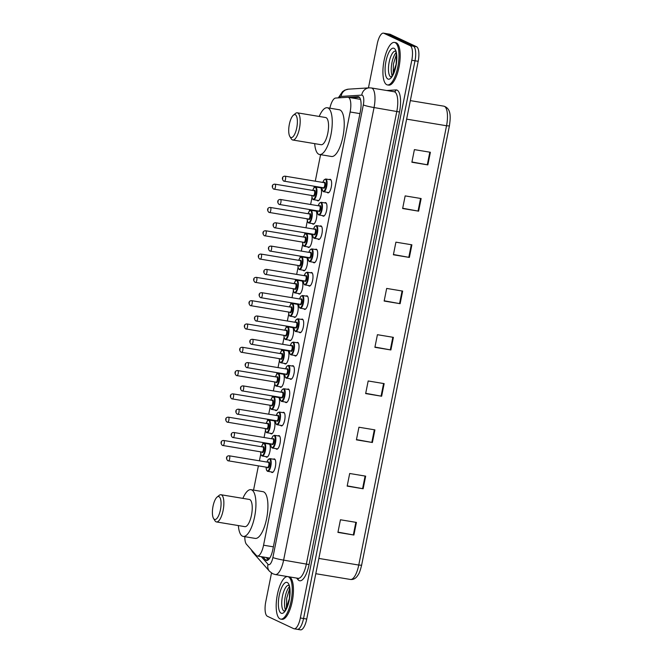 <?xml version="1.0" encoding="UTF-8"?>
<svg xmlns="http://www.w3.org/2000/svg" width="663" height="663" viewBox="0 0 663 663"><rect width="100%" height="100%" fill="white"/><g stroke="black" fill="none" stroke-linecap="round" stroke-linejoin="round"><path stroke-width="0.99" d="M267.968 443.887A6.887 2.345 99.4 0 1 268.846 443.597A6.887 2.345 99.4 0 1 269.062 443.663A6.887 2.345 99.4 0 1 269.974 451.105A6.887 2.345 99.4 0 1 266.592 457.197A6.887 2.345 99.4 0 1 266.377 457.122A6.887 2.345 99.4 0 1 265.855 456.633M272.626 420.582A6.887 2.345 99.4 0 1 273.504 420.292A6.887 2.345 99.4 0 1 273.72 420.367A6.887 2.345 99.4 0 1 274.631 427.801A6.887 2.345 99.4 0 1 271.25 433.892A6.887 2.345 99.4 0 1 271.026 433.826A6.887 2.345 99.4 0 1 270.512 433.337M277.283 397.286A6.887 2.345 99.4 0 1 278.162 396.996A6.887 2.345 99.4 0 1 278.377 397.062A6.887 2.345 99.4 0 1 279.289 404.505A6.887 2.345 99.4 0 1 275.899 410.588A6.887 2.345 99.4 0 1 275.684 410.521A6.887 2.345 99.4 0 1 275.17 410.032M281.941 373.982A6.887 2.345 99.4 0 1 282.819 373.692A6.887 2.345 99.4 0 1 283.035 373.758A6.887 2.345 99.4 0 1 283.946 381.2A6.887 2.345 99.4 0 1 280.557 387.283A6.887 2.345 99.4 0 1 280.341 387.217A6.887 2.345 99.4 0 1 279.827 386.728M286.598 350.677A6.887 2.345 99.4 0 1 287.469 350.387A6.887 2.345 99.4 0 1 287.684 350.454A6.887 2.345 99.4 0 1 288.604 357.896A6.887 2.345 99.4 0 1 285.214 363.987A6.887 2.345 99.4 0 1 284.999 363.912A6.887 2.345 99.4 0 1 284.477 363.423M291.256 327.381A6.887 2.345 99.4 0 1 292.126 327.083A6.887 2.345 99.4 0 1 292.342 327.157A6.887 2.345 99.4 0 1 293.253 334.591A6.887 2.345 99.4 0 1 289.872 340.683A6.887 2.345 99.4 0 1 289.656 340.616A6.887 2.345 99.4 0 1 289.134 340.127M295.905 304.077A6.887 2.345 99.4 0 1 296.784 303.787A6.887 2.345 99.4 0 1 296.999 303.853A6.887 2.345 99.4 0 1 297.911 311.295A6.887 2.345 99.4 0 1 294.529 317.378A6.887 2.345 99.4 0 1 294.314 317.312A6.887 2.345 99.4 0 1 293.792 316.823M300.563 280.772A6.887 2.345 99.4 0 1 301.441 280.482A6.887 2.345 99.4 0 1 301.657 280.548A6.887 2.345 99.4 0 1 302.568 287.991A6.887 2.345 99.4 0 1 299.187 294.074A6.887 2.345 99.4 0 1 298.963 294.007A6.887 2.345 99.4 0 1 298.449 293.518M305.22 257.468A6.887 2.345 99.4 0 1 306.099 257.178A6.887 2.345 99.4 0 1 306.314 257.244A6.887 2.345 99.4 0 1 307.226 264.686A6.887 2.345 99.4 0 1 303.836 270.777A6.887 2.345 99.4 0 1 303.621 270.703A6.887 2.345 99.4 0 1 303.107 270.214M309.878 234.172A6.887 2.345 99.4 0 1 310.756 233.873A6.887 2.345 99.4 0 1 310.972 233.948A6.887 2.345 99.4 0 1 311.883 241.382A6.887 2.345 99.4 0 1 308.494 247.473A6.887 2.345 99.4 0 1 308.278 247.407A6.887 2.345 99.4 0 1 307.765 246.918M314.535 210.867A6.887 2.345 99.4 0 1 315.406 210.577A6.887 2.345 99.4 0 1 315.629 210.643A6.887 2.345 99.4 0 1 316.541 218.086A6.887 2.345 99.4 0 1 313.151 224.169A6.887 2.345 99.4 0 1 312.936 224.102A6.887 2.345 99.4 0 1 312.414 223.613M319.193 187.563A6.887 2.345 99.4 0 1 320.063 187.273A6.887 2.345 99.4 0 1 320.279 187.339A6.887 2.345 99.4 0 1 321.19 194.781A6.887 2.345 99.4 0 1 317.809 200.864A6.887 2.345 99.4 0 1 317.594 200.798A6.887 2.345 99.4 0 1 317.071 200.309M287.402 389.305A6.887 2.345 99.4 0 1 288.281 389.015A6.887 2.345 99.4 0 1 288.496 389.082A6.887 2.345 99.4 0 1 289.408 396.515A6.887 2.345 99.4 0 1 286.026 402.607A6.887 2.345 99.4 0 1 285.803 402.54A6.887 2.345 99.4 0 1 285.289 402.051M292.06 366.001A6.887 2.345 99.4 0 1 292.938 365.711A6.887 2.345 99.4 0 1 293.154 365.777A6.887 2.345 99.4 0 1 294.065 373.219A6.887 2.345 99.4 0 1 290.676 379.302A6.887 2.345 99.4 0 1 290.46 379.236A6.887 2.345 99.4 0 1 289.946 378.747M296.717 342.696A6.887 2.345 99.4 0 1 297.596 342.406A6.887 2.345 99.4 0 1 297.811 342.473A6.887 2.345 99.4 0 1 298.723 349.915A6.887 2.345 99.4 0 1 295.333 356.006A6.887 2.345 99.4 0 1 295.118 355.932A6.887 2.345 99.4 0 1 294.604 355.443M301.375 319.392A6.887 2.345 99.4 0 1 302.245 319.102A6.887 2.345 99.4 0 1 302.469 319.176A6.887 2.345 99.4 0 1 303.381 326.61A6.887 2.345 99.4 0 1 299.991 332.702A6.887 2.345 99.4 0 1 299.775 332.635A6.887 2.345 99.4 0 1 299.253 332.146M282.745 412.601A6.887 2.345 99.4 0 1 283.623 412.311A6.887 2.345 99.4 0 1 283.839 412.386A6.887 2.345 99.4 0 1 284.75 419.82A6.887 2.345 99.4 0 1 281.369 425.911A6.887 2.345 99.4 0 1 281.153 425.845A6.887 2.345 99.4 0 1 280.631 425.348M273.438 459.21A6.887 2.345 99.4 0 1 274.308 458.92A6.887 2.345 99.4 0 1 274.523 458.987A6.887 2.345 99.4 0 1 275.443 466.429A6.887 2.345 99.4 0 1 272.054 472.512A6.887 2.345 99.4 0 1 271.838 472.446A6.887 2.345 99.4 0 1 271.316 471.957M278.095 435.906A6.887 2.345 99.4 0 1 278.966 435.616A6.887 2.345 99.4 0 1 279.181 435.682A6.887 2.345 99.4 0 1 280.093 443.124A6.887 2.345 99.4 0 1 276.711 449.216A6.887 2.345 99.4 0 1 276.496 449.141A6.887 2.345 99.4 0 1 275.974 448.652M306.033 296.096A6.887 2.345 99.4 0 1 306.903 295.806A6.887 2.345 99.4 0 1 307.118 295.872A6.887 2.345 99.4 0 1 308.03 303.314A6.887 2.345 99.4 0 1 304.649 309.397A6.887 2.345 99.4 0 1 304.433 309.331A6.887 2.345 99.4 0 1 303.911 308.842M310.682 272.791A6.887 2.345 99.4 0 1 311.56 272.501A6.887 2.345 99.4 0 1 311.776 272.568A6.887 2.345 99.4 0 1 312.687 280.01A6.887 2.345 99.4 0 1 309.306 286.093A6.887 2.345 99.4 0 1 309.091 286.026A6.887 2.345 99.4 0 1 308.568 285.538M315.339 249.487A6.887 2.345 99.4 0 1 316.218 249.197A6.887 2.345 99.4 0 1 316.433 249.263A6.887 2.345 99.4 0 1 317.345 256.705A6.887 2.345 99.4 0 1 313.964 262.797A6.887 2.345 99.4 0 1 313.748 262.722A6.887 2.345 99.4 0 1 313.226 262.233M319.997 226.191A6.887 2.345 99.4 0 1 320.875 225.892A6.887 2.345 99.4 0 1 321.091 225.967A6.887 2.345 99.4 0 1 322.003 233.401A6.887 2.345 99.4 0 1 318.621 239.492A6.887 2.345 99.4 0 1 318.397 239.426A6.887 2.345 99.4 0 1 317.884 238.937M324.655 202.886A6.887 2.345 99.4 0 1 325.533 202.596A6.887 2.345 99.4 0 1 325.748 202.663A6.887 2.345 99.4 0 1 326.66 210.105A6.887 2.345 99.4 0 1 323.271 216.188A6.887 2.345 99.4 0 1 323.055 216.121A6.887 2.345 99.4 0 1 322.541 215.632M329.312 179.582A6.887 2.345 99.4 0 1 330.182 179.292A6.887 2.345 99.4 0 1 330.406 179.358A6.887 2.345 99.4 0 1 331.318 186.8A6.887 2.345 99.4 0 1 327.928 192.883A6.887 2.345 99.4 0 1 327.713 192.817A6.887 2.345 99.4 0 1 327.199 192.328M244.829 536.682A12.92 4.401 -80.6 0 0 246.454 544.257L256.241 555.362A12.92 4.401 -80.6 0 0 256.921 555.892A12.92 4.401 -80.6 0 0 257.327 556.017A12.92 4.401 -80.6 0 0 263.559 545.21L350.122 111.989A12.92 4.401 -80.6 0 0 348.125 97.304A12.92 4.401 -80.6 0 0 347.777 97.287L335.619 98.049A12.92 4.401 -80.6 0 0 329.876 108.185M320.585 154.67L315.281 181.181M314.27 186.253L313.947 187.886M312.016 197.533L310.624 204.486M309.613 209.558L309.289 211.182M307.359 220.837L305.966 227.79M304.955 232.862L304.632 234.487M302.701 244.141L301.317 251.086M300.298 256.158L299.974 257.791M298.043 267.446L296.659 274.391M295.648 279.463L295.317 281.095M293.394 290.742L292.002 297.695M290.991 302.767L290.659 304.392M288.736 314.047L287.344 321M286.333 326.072L286.01 327.696M284.079 337.351L282.687 344.296M281.676 349.368L281.352 351M279.421 360.655L278.029 367.6M277.018 372.672L276.695 374.305M274.764 383.952L273.38 390.905M272.36 395.977L272.037 397.601M270.106 407.256L268.722 414.209M267.703 419.281L267.38 420.906M265.449 430.56L264.065 437.505M263.054 442.577L262.722 444.21M260.799 453.857L259.407 460.81M258.396 465.882L253.556 490.106M262.979 556.953L265.49 559.804A12.92 4.401 -80.6 0 0 266.161 560.326A12.92 4.401 -80.6 0 0 266.567 560.459A12.92 4.401 -80.6 0 0 272.8 549.652L360.382 111.367A12.92 4.401 -80.6 0 0 358.376 96.682A12.92 4.401 -80.6 0 0 358.028 96.665L348.067 97.295M368.446 87.906L377.222 43.957A12.92 4.401 99.4 0 1 383.454 33.15A12.92 4.401 99.4 0 1 383.86 33.274L410.198 45.681A12.92 4.401 99.4 0 1 411.798 60.242L300.347 617.982A12.92 4.401 99.4 0 1 294.115 628.789A12.92 4.401 99.4 0 1 293.709 628.665L267.371 616.259A12.92 4.401 99.4 0 1 265.772 601.697L271.507 573.031M383.454 33.15L386.653 33.68A12.92 4.401 99.4 0 1 387.059 33.805L413.397 46.211A12.92 4.401 99.4 0 1 414.997 60.772L303.546 618.513A12.92 4.401 99.4 0 1 297.314 629.32A12.92 4.401 99.4 0 1 296.908 629.195M351.266 97.826L359.437 97.312M268.275 559.862L266.178 557.484M297.314 629.32L300.513 629.85A12.92 4.401 99.4 0 0 306.737 619.043L418.187 61.303A12.92 4.401 99.4 0 0 416.596 46.741L390.25 34.335A12.92 4.401 99.4 0 0 389.844 34.211L386.653 33.68A12.92 4.401 99.4 0 1 387.059 33.805L413.397 46.211A12.92 4.401 99.4 0 1 414.997 60.772L303.546 618.513A12.92 4.401 99.4 0 1 297.314 629.32L294.115 628.789M430.386 152.275L414.4 149.623L411.88 162.244L427.859 164.896L430.386 152.275M411.938 161.979L427.859 164.896M421.138 198.544L405.159 195.892L402.64 208.513L418.618 211.166L421.138 198.544M402.69 208.248L418.618 211.166M411.897 244.813L395.91 242.161L393.391 254.774L409.369 257.426L411.897 244.813M393.441 254.517L409.369 257.426M402.648 291.082L386.67 288.43L384.15 301.043L400.129 303.695L402.648 291.082M384.2 300.787L400.129 303.695M356.421 522.419L340.442 519.767L337.923 532.389L353.901 535.041L356.421 522.419M337.973 532.124L353.901 535.041M365.669 476.15L349.691 473.498L347.163 486.12L363.142 488.772L365.669 476.15M347.221 485.855L363.142 488.772M374.91 429.881L358.932 427.229L356.412 439.851L372.391 442.503L374.91 429.881M356.462 439.586L372.391 442.503M384.159 383.62L368.18 380.968L365.653 393.582L381.639 396.234L384.159 383.62M365.711 393.316L381.639 396.234M393.399 337.351L377.421 334.699L374.902 347.313L390.88 349.965L393.399 337.351M374.951 347.047L390.88 349.965M449.373 125.978L361.608 565.249C359.296 574.44 358.376 574.291 357.158 576.321C355.302 578.716 353.064 579.76 350.454 579.462A17.23 5.868 -80.6 0 0 358.758 565.05L361.608 565.249L449.39 125.953L446.539 125.755A17.23 5.868 -80.6 0 0 443.87 106.171C451.296 108.558 450.683 117.152 449.39 125.953L449.39 125.929M288.422 576.835A21.531 7.326 99.4 0 1 291.272 600.081A21.531 7.326 99.4 0 1 280.689 619.109A21.531 7.326 99.4 0 1 280.018 618.894A21.531 7.326 99.4 0 1 277.167 595.647A21.531 7.326 99.4 0 1 287.742 576.619A21.531 7.326 99.4 0 1 288.422 576.835M287.742 576.619L288.944 576.818A21.531 7.326 99.4 0 1 289.615 577.034A21.531 7.326 99.4 0 1 292.466 600.28A21.531 7.326 99.4 0 1 281.891 619.308L280.689 619.109M219.005 496.653A11.627 3.961 99.4 0 1 220.439 509.756A11.627 3.961 99.4 0 1 214.464 519.361A11.627 3.961 99.4 0 1 213.544 518.466A11.627 3.961 99.4 0 1 212.831 507.361A11.627 3.961 99.4 0 1 217.091 497.076A11.627 3.961 99.4 0 1 219.005 496.653M217.091 497.076L219.155 495.385A13.782 4.691 99.4 0 1 220.986 494.739A13.782 4.691 99.4 0 1 221.417 494.88A13.782 4.691 99.4 0 1 223.24 509.756A13.782 4.691 99.4 0 1 216.469 521.938A13.782 4.691 99.4 0 1 216.039 521.798A13.782 4.691 99.4 0 1 214.953 520.737L213.544 518.466M216.469 521.938L244.838 526.646A13.782 4.691 -80.6 0 0 251.609 514.463A13.782 4.691 -80.6 0 0 249.785 499.587A13.782 4.691 -80.6 0 0 249.354 499.446L220.986 494.739M242.882 498.377A23.686 8.064 99.4 0 1 250.97 489.675A23.686 8.064 99.4 0 1 251.716 489.916A23.686 8.064 99.4 0 1 254.857 515.482A23.686 8.064 99.4 0 1 243.213 536.417A23.686 8.064 99.4 0 1 242.476 536.176A23.686 8.064 99.4 0 1 238.365 525.568M250.97 489.675L262.954 491.664A23.686 8.064 99.4 0 1 263.7 491.905A23.686 8.064 99.4 0 1 266.841 517.471A23.686 8.064 99.4 0 1 255.205 538.406L243.213 536.417M295.317 114.732A11.627 3.961 99.4 0 1 296.751 127.826A11.627 3.961 99.4 0 1 290.775 137.44A11.627 3.961 99.4 0 1 289.864 136.545A11.627 3.961 99.4 0 1 289.143 125.44A11.627 3.961 99.4 0 1 293.411 115.155A11.627 3.961 99.4 0 1 295.317 114.732M293.411 115.155L295.474 113.464A13.782 4.691 99.4 0 1 297.306 112.818A13.782 4.691 99.4 0 1 297.737 112.959A13.782 4.691 99.4 0 1 299.56 127.835A13.782 4.691 99.4 0 1 292.789 140.009A13.782 4.691 99.4 0 1 292.358 139.876A13.782 4.691 99.4 0 1 291.264 138.816L289.864 136.545M292.789 140.009L321.157 144.716A13.782 4.691 -80.6 0 0 327.928 132.542A13.782 4.691 -80.6 0 0 326.097 117.666A13.782 4.691 -80.6 0 0 325.666 117.525L297.306 112.818M319.201 116.456A23.686 8.064 99.4 0 1 327.29 107.754A23.686 8.064 99.4 0 1 328.036 107.986A23.686 8.064 99.4 0 1 331.168 133.561A23.686 8.064 99.4 0 1 319.533 154.496A23.686 8.064 99.4 0 1 318.787 154.255A23.686 8.064 99.4 0 1 314.685 143.647M327.29 107.754L339.274 109.743A23.686 8.064 99.4 0 1 340.02 109.975A23.686 8.064 99.4 0 1 343.152 135.55A23.686 8.064 99.4 0 1 331.517 156.485L319.533 154.496M395.165 42.647A21.531 7.326 99.4 0 1 398.015 65.894A21.531 7.326 99.4 0 1 387.432 84.922A21.531 7.326 99.4 0 1 386.753 84.707A21.531 7.326 99.4 0 1 383.902 61.46A21.531 7.326 99.4 0 1 394.485 42.432A21.531 7.326 99.4 0 1 395.165 42.647M394.485 42.432L395.678 42.631A21.531 7.326 99.4 0 1 396.358 42.846A21.531 7.326 99.4 0 1 399.209 66.093A21.531 7.326 99.4 0 1 388.634 85.121L387.432 84.922M273.363 546.834L263.559 545.21M359.934 113.613L350.122 111.989M261.305 556.68L268.009 564.279A8.611 2.934 -80.6 0 0 268.457 564.636A8.611 2.934 -80.6 0 0 272.883 557.508L363.316 104.928A8.611 2.934 -80.6 0 0 362.255 95.223A8.611 2.934 -80.6 0 0 361.749 95.124L341.08 96.425A8.611 2.934 -80.6 0 0 339.315 97.817M361.749 95.124A8.611 8.072 86.4 0 1 369.2 87.856L371.388 87.964A17.23 5.868 99.4 0 1 371.926 88.138A17.23 5.868 99.4 0 1 374.048 107.547L283.615 560.127A17.23 5.868 99.4 0 1 275.311 574.539L298.077 578.318A17.23 5.868 -80.6 0 0 306.389 563.906L396.822 111.326A17.23 5.868 -80.6 0 0 394.7 91.917A17.23 5.868 -80.6 0 0 394.154 91.743A2.155 2.022 -93.6 0 0 395.985 89.928A19.384 6.597 99.4 0 1 399.507 111.981L309.074 564.561L283.615 560.127A8.611 0.779 -168.7 0 1 272.883 557.508M309.074 564.561A19.384 6.597 99.4 0 1 299.112 580.581A19.384 6.597 99.4 0 1 298.101 579.793L296.585 578.07M386.711 90.508L395.985 89.928M300.347 617.982L306.737 619.043M411.798 60.242L418.187 61.303M410.198 45.681L416.596 46.741M383.86 33.274L390.25 34.335M363.316 104.928A8.611 0.779 -168.7 0 0 374.048 107.547L399.507 111.981M297.902 578.293A2.155 1.948 -41.4 0 1 298.101 579.793M369.2 87.856L348.531 89.157A8.611 8.072 86.4 0 0 341.08 96.425M251.468 549.95A8.611 7.807 138.6 0 0 252.893 552.428L269.534 571.299A8.611 7.807 138.6 0 1 268.009 564.279M267.811 560.185L265.49 559.804M358.716 96.781L358.028 96.665M318.853 558.428L358.758 565.05L446.539 125.755L406.634 119.133M392.827 337.252L390.308 349.865M383.587 383.521L381.068 396.134M374.338 429.79L371.819 442.403M365.098 476.059L362.578 488.672M355.849 522.328L353.329 534.942M402.076 290.982L399.557 303.596M411.317 244.713L408.798 257.327M420.566 198.452L418.046 211.066M429.815 152.183L427.295 164.797M284.286 611.17A13.127 4.467 99.4 0 1 284.054 611.079A13.127 4.467 99.4 0 1 282.264 597.172A13.127 4.467 99.4 0 1 288.587 585.296M287.286 582.52A15.713 5.345 99.4 0 1 289.225 600.222A15.713 5.345 99.4 0 1 281.153 613.209A15.713 5.345 99.4 0 1 279.214 595.507A15.713 5.345 99.4 0 1 287.286 582.52M285.48 609.894A13.127 4.467 99.4 0 1 284.999 597.993A13.127 4.467 99.4 0 1 289.292 586.888M391.029 76.983A13.127 4.467 99.4 0 1 390.797 76.9A13.127 4.467 99.4 0 1 389.007 62.985A13.127 4.467 99.4 0 1 395.322 51.109M394.021 48.333A15.713 5.345 99.4 0 1 395.96 66.035A15.713 5.345 99.4 0 1 387.888 79.021A15.713 5.345 99.4 0 1 385.957 61.319A15.713 5.345 99.4 0 1 394.021 48.333M392.214 75.706A13.127 4.467 99.4 0 1 391.742 63.805A13.127 4.467 99.4 0 1 396.035 52.7M266.949 462.061L268.382 459.302L269.849 458.614A6.464 2.196 99.4 0 1 270.048 458.68A6.464 2.196 99.4 0 1 270.902 465.65A6.464 2.196 99.4 0 1 267.728 471.36A6.464 2.196 99.4 0 1 267.529 471.294M266.136 467.166A6.033 2.055 -80.6 0 0 267.214 470.813A6.033 2.055 -80.6 0 0 270.313 465.824A6.033 2.055 -80.6 0 0 269.568 459.036A6.033 2.055 -80.6 0 0 266.982 462.07M268.291 462.285A3.017 1.028 99.4 0 1 268.979 461.978A3.017 1.028 99.4 0 1 269.352 465.376A3.017 1.028 99.4 0 1 267.802 467.863A3.017 1.028 99.4 0 1 267.446 467.382M267.487 467.382A2.586 0.878 -80.6 0 0 267.562 467.407A2.586 0.878 -80.6 0 0 268.838 465.119A2.586 0.878 -80.6 0 0 268.49 462.335A2.586 0.878 -80.6 0 0 268.416 462.302A2.586 0.878 -80.6 0 0 268.324 462.302M229.141 455.812A2.586 0.878 99.4 0 1 229.257 455.804A2.586 0.878 99.4 0 1 229.34 455.837A2.586 0.878 99.4 0 1 229.688 458.622A2.586 0.878 99.4 0 1 228.412 460.909A2.586 0.878 99.4 0 1 228.337 460.884M226.92 457.603L226.754 458.448L226.92 457.603M271.606 438.757L273.032 435.997L274.499 435.309A6.464 2.196 99.4 0 1 274.706 435.376A6.464 2.196 99.4 0 1 275.559 442.354A6.464 2.196 99.4 0 1 272.385 448.055A6.464 2.196 99.4 0 1 272.186 447.997M270.794 443.862A6.033 2.055 -80.6 0 0 271.871 447.508A6.033 2.055 -80.6 0 0 274.963 442.519A6.033 2.055 -80.6 0 0 274.225 435.732A6.033 2.055 -80.6 0 0 271.639 438.765M272.949 438.981A3.017 1.028 99.4 0 1 273.637 438.674A3.017 1.028 99.4 0 1 274.001 442.072A3.017 1.028 99.4 0 1 272.46 444.566A3.017 1.028 99.4 0 1 272.103 444.077M272.145 444.077A2.586 0.878 -80.6 0 0 272.22 444.102A2.586 0.878 -80.6 0 0 273.496 441.815A2.586 0.878 -80.6 0 0 273.148 439.03A2.586 0.878 -80.6 0 0 273.065 439.005A2.586 0.878 -80.6 0 0 272.982 438.997M233.799 432.508A2.586 0.878 99.4 0 1 233.915 432.508A2.586 0.878 99.4 0 1 233.998 432.533A2.586 0.878 99.4 0 1 234.337 435.318A2.586 0.878 99.4 0 1 233.069 437.605A2.586 0.878 99.4 0 1 232.986 437.58M231.578 434.306L231.412 435.143L231.578 434.306M276.264 415.461L277.689 412.693L279.156 412.013A6.464 2.196 99.4 0 1 279.363 412.071A6.464 2.196 99.4 0 1 280.217 419.049A6.464 2.196 99.4 0 1 277.043 424.759A6.464 2.196 99.4 0 1 276.844 424.693M282.239 425.621L276.744 424.66L275.883 423.64L275.418 420.557A6.033 2.055 -80.6 0 0 276.521 424.204A6.033 2.055 -80.6 0 0 279.62 419.223A6.033 2.055 -80.6 0 0 278.874 412.427A6.033 2.055 -80.6 0 0 276.297 415.461M277.606 415.684A3.017 1.028 99.4 0 1 278.286 415.369A3.017 1.028 99.4 0 1 278.659 418.767A3.017 1.028 99.4 0 1 277.109 421.262A3.017 1.028 99.4 0 1 276.753 420.781M276.794 420.773A2.586 0.878 -80.6 0 0 276.877 420.798A2.586 0.878 -80.6 0 0 278.145 418.519A2.586 0.878 -80.6 0 0 277.805 415.726A2.586 0.878 -80.6 0 0 277.722 415.701A2.586 0.878 -80.6 0 0 277.64 415.701M238.456 409.204A2.586 0.878 99.4 0 1 238.572 409.204A2.586 0.878 99.4 0 1 238.655 409.228A2.586 0.878 99.4 0 1 238.995 412.021A2.586 0.878 99.4 0 1 237.727 414.3A2.586 0.878 99.4 0 1 237.644 414.276M236.235 411.002L236.069 411.839L236.235 411.002M280.921 392.156L282.347 389.396L283.814 388.709A6.464 2.196 99.4 0 1 284.021 388.775A6.464 2.196 99.4 0 1 284.875 395.745A6.464 2.196 99.4 0 1 281.7 401.455A6.464 2.196 99.4 0 1 281.493 401.388M280.101 397.261A6.033 2.055 -80.6 0 0 281.178 400.9A6.033 2.055 -80.6 0 0 284.278 395.919A6.033 2.055 -80.6 0 0 283.532 389.123A6.033 2.055 -80.6 0 0 280.955 392.164M282.256 392.38A3.017 1.028 99.4 0 1 282.944 392.073A3.017 1.028 99.4 0 1 283.316 395.463A3.017 1.028 99.4 0 1 281.767 397.957A3.017 1.028 99.4 0 1 281.41 397.477M281.452 397.469A2.586 0.878 -80.6 0 0 281.535 397.493A2.586 0.878 -80.6 0 0 282.803 395.214A2.586 0.878 -80.6 0 0 282.463 392.421A2.586 0.878 -80.6 0 0 282.38 392.397A2.586 0.878 -80.6 0 0 282.297 392.397M243.114 385.907A2.586 0.878 99.4 0 1 243.23 385.899A2.586 0.878 99.4 0 1 243.313 385.924A2.586 0.878 99.4 0 1 243.653 388.717A2.586 0.878 99.4 0 1 242.385 390.996A2.586 0.878 99.4 0 1 242.302 390.971M240.893 387.698L240.727 388.543L240.893 387.698M285.579 368.852L287.004 366.092L288.471 365.404A6.464 2.196 99.4 0 1 288.67 365.47A6.464 2.196 99.4 0 1 289.532 372.44A6.464 2.196 99.4 0 1 286.358 378.15A6.464 2.196 99.4 0 1 286.151 378.084M284.759 373.957A6.033 2.055 -80.6 0 0 285.836 377.603A6.033 2.055 -80.6 0 0 288.935 372.614A6.033 2.055 -80.6 0 0 288.19 365.827A6.033 2.055 -80.6 0 0 285.604 368.86M286.913 369.076A3.017 1.028 99.4 0 1 287.601 368.769A3.017 1.028 99.4 0 1 287.974 372.167A3.017 1.028 99.4 0 1 286.424 374.653A3.017 1.028 99.4 0 1 286.068 374.172M286.109 374.172A2.586 0.878 -80.6 0 0 286.192 374.197A2.586 0.878 -80.6 0 0 287.46 371.91A2.586 0.878 -80.6 0 0 287.12 369.125A2.586 0.878 -80.6 0 0 287.038 369.1A2.586 0.878 -80.6 0 0 286.955 369.092M247.771 362.603A2.586 0.878 99.4 0 1 247.887 362.595A2.586 0.878 99.4 0 1 247.97 362.628A2.586 0.878 99.4 0 1 248.31 365.412A2.586 0.878 99.4 0 1 247.042 367.7A2.586 0.878 99.4 0 1 246.959 367.675M245.55 364.393L245.385 365.238L245.55 364.393M290.237 345.556L291.662 342.788L293.129 342.1A6.464 2.196 99.4 0 1 293.328 342.166A6.464 2.196 99.4 0 1 294.181 349.144A6.464 2.196 99.4 0 1 291.016 354.846A6.464 2.196 99.4 0 1 290.808 354.788M296.212 355.708L290.709 354.755L289.847 353.735L289.383 350.652A6.033 2.055 -80.6 0 0 290.493 354.299A6.033 2.055 -80.6 0 0 293.593 349.318A6.033 2.055 -80.6 0 0 292.847 342.522A6.033 2.055 -80.6 0 0 290.261 345.556M291.571 345.771A3.017 1.028 99.4 0 1 292.259 345.464A3.017 1.028 99.4 0 1 292.632 348.862A3.017 1.028 99.4 0 1 291.082 351.357A3.017 1.028 99.4 0 1 290.726 350.876M290.767 350.868A2.586 0.878 -80.6 0 0 290.85 350.893A2.586 0.878 -80.6 0 0 292.118 348.605A2.586 0.878 -80.6 0 0 291.778 345.821A2.586 0.878 -80.6 0 0 291.695 345.796A2.586 0.878 -80.6 0 0 291.612 345.796M252.421 339.299A2.586 0.878 99.4 0 1 252.545 339.299A2.586 0.878 99.4 0 1 252.62 339.323A2.586 0.878 99.4 0 1 252.968 342.108A2.586 0.878 99.4 0 1 251.7 344.395A2.586 0.878 99.4 0 1 251.617 344.37M250.208 341.097L250.034 341.934L250.208 341.097M294.886 322.251L296.32 319.483L297.786 318.804A6.464 2.196 99.4 0 1 297.985 318.862A6.464 2.196 99.4 0 1 298.839 325.84A6.464 2.196 99.4 0 1 295.665 331.55A6.464 2.196 99.4 0 1 295.466 331.483M294.074 327.356A6.033 2.055 -80.6 0 0 295.151 330.994A6.033 2.055 -80.6 0 0 298.251 326.014A6.033 2.055 -80.6 0 0 297.505 319.218A6.033 2.055 -80.6 0 0 294.919 322.251M296.228 322.475A3.017 1.028 99.4 0 1 296.916 322.16A3.017 1.028 99.4 0 1 297.289 325.558A3.017 1.028 99.4 0 1 295.739 328.052A3.017 1.028 99.4 0 1 295.383 327.572M295.425 327.563A2.586 0.878 -80.6 0 0 295.507 327.588A2.586 0.878 -80.6 0 0 296.775 325.309A2.586 0.878 -80.6 0 0 296.427 322.516A2.586 0.878 -80.6 0 0 296.353 322.491A2.586 0.878 -80.6 0 0 296.262 322.491M257.078 315.994A2.586 0.878 99.4 0 1 257.194 315.994A2.586 0.878 99.4 0 1 257.277 316.019A2.586 0.878 99.4 0 1 257.625 318.812A2.586 0.878 99.4 0 1 256.349 321.091A2.586 0.878 99.4 0 1 256.274 321.066M254.865 317.792L254.691 318.63L254.865 317.792M299.543 298.947L300.969 296.187L302.436 295.499A6.464 2.196 99.4 0 1 302.643 295.565A6.464 2.196 99.4 0 1 303.497 302.535A6.464 2.196 99.4 0 1 300.322 308.245A6.464 2.196 99.4 0 1 300.124 308.179M298.731 304.052A6.033 2.055 -80.6 0 0 299.809 307.69A6.033 2.055 -80.6 0 0 302.9 302.709A6.033 2.055 -80.6 0 0 302.162 295.913A6.033 2.055 -80.6 0 0 299.577 298.955M300.886 299.17A3.017 1.028 99.4 0 1 301.574 298.864A3.017 1.028 99.4 0 1 301.947 302.253A3.017 1.028 99.4 0 1 300.397 304.748A3.017 1.028 99.4 0 1 300.041 304.267M300.082 304.259A2.586 0.878 -80.6 0 0 300.157 304.284A2.586 0.878 -80.6 0 0 301.433 302.005A2.586 0.878 -80.6 0 0 301.085 299.212A2.586 0.878 -80.6 0 0 301.002 299.187A2.586 0.878 -80.6 0 0 300.919 299.187M261.736 292.698A2.586 0.878 99.4 0 1 261.852 292.69A2.586 0.878 99.4 0 1 261.935 292.714A2.586 0.878 99.4 0 1 262.275 295.507A2.586 0.878 99.4 0 1 261.007 297.786A2.586 0.878 99.4 0 1 260.924 297.762M259.515 294.488L259.349 295.333L259.515 294.488M304.201 275.642L305.626 272.883L307.093 272.195A6.464 2.196 99.4 0 1 307.3 272.261A6.464 2.196 99.4 0 1 308.154 279.231A6.464 2.196 99.4 0 1 304.98 284.941A6.464 2.196 99.4 0 1 304.781 284.875M303.389 280.747A6.033 2.055 -80.6 0 0 304.466 284.394A6.033 2.055 -80.6 0 0 307.557 279.405A6.033 2.055 -80.6 0 0 306.812 272.617A6.033 2.055 -80.6 0 0 304.234 275.651M305.544 275.866A3.017 1.028 99.4 0 1 306.223 275.559A3.017 1.028 99.4 0 1 306.596 278.957A3.017 1.028 99.4 0 1 305.046 281.444A3.017 1.028 99.4 0 1 304.698 280.963M304.731 280.963A2.586 0.878 -80.6 0 0 304.814 280.988A2.586 0.878 -80.6 0 0 306.082 278.7A2.586 0.878 -80.6 0 0 305.742 275.916A2.586 0.878 -80.6 0 0 305.66 275.891A2.586 0.878 -80.6 0 0 305.577 275.883M266.393 269.393A2.586 0.878 99.4 0 1 266.509 269.393A2.586 0.878 99.4 0 1 266.592 269.418A2.586 0.878 99.4 0 1 266.932 272.203A2.586 0.878 99.4 0 1 265.664 274.49A2.586 0.878 99.4 0 1 265.581 274.465M264.172 271.184L264.007 272.029L264.172 271.184M308.046 257.443A6.033 2.055 -80.6 0 0 309.115 261.089A6.033 2.055 -80.6 0 0 312.215 256.109A6.033 2.055 -80.6 0 0 311.469 249.313A6.033 2.055 -80.6 0 0 308.892 252.346L310.284 249.578L311.751 248.89A6.464 2.196 99.4 0 1 311.958 248.956A6.464 2.196 99.4 0 1 312.812 255.935A6.464 2.196 99.4 0 1 309.638 261.636A6.464 2.196 99.4 0 1 309.43 261.578M310.193 252.562A3.017 1.028 99.4 0 1 310.881 252.255A3.017 1.028 99.4 0 1 311.254 255.653A3.017 1.028 99.4 0 1 309.704 258.147A3.017 1.028 99.4 0 1 309.348 257.667M309.389 257.658A2.586 0.878 -80.6 0 0 309.472 257.683A2.586 0.878 -80.6 0 0 310.74 255.404A2.586 0.878 -80.6 0 0 310.4 252.611A2.586 0.878 -80.6 0 0 310.317 252.586A2.586 0.878 -80.6 0 0 310.234 252.586M271.051 246.089A2.586 0.878 99.4 0 1 271.167 246.089A2.586 0.878 99.4 0 1 271.25 246.114A2.586 0.878 99.4 0 1 271.59 248.898A2.586 0.878 99.4 0 1 270.322 251.186A2.586 0.878 99.4 0 1 270.239 251.161M268.83 247.887L268.664 248.724L268.83 247.887M313.516 229.042L314.942 226.274L316.408 225.594A6.464 2.196 99.4 0 1 316.607 225.652A6.464 2.196 99.4 0 1 317.469 232.63A6.464 2.196 99.4 0 1 314.295 238.34A6.464 2.196 99.4 0 1 314.088 238.274M312.696 234.147A6.033 2.055 -80.6 0 0 313.773 237.785A6.033 2.055 -80.6 0 0 316.873 232.804A6.033 2.055 -80.6 0 0 316.127 226.008A6.033 2.055 -80.6 0 0 313.541 229.042M314.85 229.265A3.017 1.028 99.4 0 1 315.538 228.95A3.017 1.028 99.4 0 1 315.911 232.348A3.017 1.028 99.4 0 1 314.361 234.843A3.017 1.028 99.4 0 1 314.005 234.362M314.047 234.354A2.586 0.878 -80.6 0 0 314.129 234.379A2.586 0.878 -80.6 0 0 315.397 232.1A2.586 0.878 -80.6 0 0 315.058 229.307A2.586 0.878 -80.6 0 0 314.975 229.282A2.586 0.878 -80.6 0 0 314.892 229.282M275.709 222.785A2.586 0.878 99.4 0 1 275.825 222.785A2.586 0.878 99.4 0 1 275.907 222.809A2.586 0.878 99.4 0 1 276.247 225.602A2.586 0.878 99.4 0 1 274.979 227.881A2.586 0.878 99.4 0 1 274.896 227.857M273.488 224.583L273.322 225.42L273.488 224.583M318.174 205.737L319.599 202.977L321.066 202.29A6.464 2.196 99.4 0 1 321.265 202.356A6.464 2.196 99.4 0 1 322.127 209.326A6.464 2.196 99.4 0 1 318.953 215.036A6.464 2.196 99.4 0 1 318.746 214.969M317.353 210.842A6.033 2.055 -80.6 0 0 318.431 214.481A6.033 2.055 -80.6 0 0 321.53 209.5A6.033 2.055 -80.6 0 0 320.784 202.704A6.033 2.055 -80.6 0 0 318.199 205.745M319.508 205.961A3.017 1.028 99.4 0 1 320.196 205.654A3.017 1.028 99.4 0 1 320.569 209.044A3.017 1.028 99.4 0 1 319.019 211.538A3.017 1.028 99.4 0 1 318.663 211.058M318.704 211.049A2.586 0.878 -80.6 0 0 318.787 211.083A2.586 0.878 -80.6 0 0 320.055 208.795A2.586 0.878 -80.6 0 0 319.715 206.002A2.586 0.878 -80.6 0 0 319.632 205.978A2.586 0.878 -80.6 0 0 319.549 205.978M280.366 199.488A2.586 0.878 99.4 0 1 280.482 199.48A2.586 0.878 99.4 0 1 280.557 199.505A2.586 0.878 99.4 0 1 280.905 202.298A2.586 0.878 99.4 0 1 279.637 204.585A2.586 0.878 99.4 0 1 279.554 204.552M278.145 201.279L277.971 202.124L278.145 201.279M322.011 187.538A6.033 2.055 -80.6 0 0 323.088 191.184A6.033 2.055 -80.6 0 0 326.188 186.195A6.033 2.055 -80.6 0 0 325.442 179.408A6.033 2.055 -80.6 0 0 322.856 182.441L324.257 179.673L325.724 178.985A6.464 2.196 99.4 0 1 325.923 179.051A6.464 2.196 99.4 0 1 326.776 186.021A6.464 2.196 99.4 0 1 323.602 191.731A6.464 2.196 99.4 0 1 323.403 191.665M324.166 182.656A3.017 1.028 99.4 0 1 324.853 182.35A3.017 1.028 99.4 0 1 325.226 185.748A3.017 1.028 99.4 0 1 323.677 188.234A3.017 1.028 99.4 0 1 323.32 187.753M323.362 187.753A2.586 0.878 -80.6 0 0 323.445 187.778A2.586 0.878 -80.6 0 0 324.713 185.491A2.586 0.878 -80.6 0 0 324.364 182.706A2.586 0.878 -80.6 0 0 324.29 182.681A2.586 0.878 -80.6 0 0 324.199 182.673M285.015 176.184A2.586 0.878 99.4 0 1 285.14 176.184A2.586 0.878 99.4 0 1 285.214 176.209A2.586 0.878 99.4 0 1 285.562 178.993A2.586 0.878 99.4 0 1 284.286 181.281A2.586 0.878 99.4 0 1 284.212 181.256M282.803 177.974L282.629 178.819L282.803 177.974M269.584 444.152L264.38 443.29A6.464 2.196 99.4 0 1 264.587 443.356A6.464 2.196 99.4 0 1 265.44 450.334A6.464 2.196 99.4 0 1 262.266 456.036A6.464 2.196 99.4 0 1 262.059 455.978M260.675 451.843A6.033 2.055 -80.6 0 0 261.744 455.489A6.033 2.055 -80.6 0 0 264.844 450.509A6.033 2.055 -80.6 0 0 264.098 443.713A6.033 2.055 -80.6 0 0 261.52 446.746M262.83 446.961A3.017 1.028 99.4 0 1 263.509 446.655A3.017 1.028 99.4 0 1 263.882 450.053A3.017 1.028 99.4 0 1 262.333 452.547A3.017 1.028 99.4 0 1 261.976 452.067M262.018 452.058A2.586 0.878 -80.6 0 0 262.1 452.083A2.586 0.878 -80.6 0 0 263.368 449.796A2.586 0.878 -80.6 0 0 263.029 447.011A2.586 0.878 -80.6 0 0 262.946 446.986A2.586 0.878 -80.6 0 0 262.863 446.986M223.68 440.489A2.586 0.878 99.4 0 1 223.796 440.489A2.586 0.878 99.4 0 1 223.879 440.514A2.586 0.878 99.4 0 1 224.218 443.298A2.586 0.878 99.4 0 1 222.95 445.586A2.586 0.878 99.4 0 1 222.867 445.561M221.293 443.124L221.459 442.287L221.293 443.124M274.233 420.856L269.037 419.994A6.464 2.196 99.4 0 1 269.244 420.052A6.464 2.196 99.4 0 1 270.098 427.03A6.464 2.196 99.4 0 1 266.924 432.74A6.464 2.196 99.4 0 1 266.717 432.674M265.324 428.547A6.033 2.055 -80.6 0 0 266.402 432.185A6.033 2.055 -80.6 0 0 269.501 427.204A6.033 2.055 -80.6 0 0 268.755 420.408A6.033 2.055 -80.6 0 0 266.178 423.442M267.479 423.665A3.017 1.028 99.4 0 1 268.167 423.35A3.017 1.028 99.4 0 1 268.54 426.748A3.017 1.028 99.4 0 1 266.99 429.243A3.017 1.028 99.4 0 1 266.634 428.762M266.675 428.754A2.586 0.878 -80.6 0 0 266.758 428.779A2.586 0.878 -80.6 0 0 268.026 426.5A2.586 0.878 -80.6 0 0 267.686 423.707A2.586 0.878 -80.6 0 0 267.603 423.682A2.586 0.878 -80.6 0 0 267.521 423.682M228.337 417.184A2.586 0.878 99.4 0 1 228.453 417.184A2.586 0.878 99.4 0 1 228.536 417.209A2.586 0.878 99.4 0 1 228.876 420.002A2.586 0.878 99.4 0 1 227.608 422.281A2.586 0.878 99.4 0 1 227.525 422.256M225.95 419.82L226.116 418.983L225.95 419.82M278.891 397.551L273.695 396.689A6.464 2.196 99.4 0 1 273.894 396.756A6.464 2.196 99.4 0 1 274.755 403.726A6.464 2.196 99.4 0 1 271.581 409.436A6.464 2.196 99.4 0 1 271.374 409.369M269.982 405.242A6.033 2.055 -80.6 0 0 271.059 408.88A6.033 2.055 -80.6 0 0 274.159 403.9A6.033 2.055 -80.6 0 0 273.413 397.104A6.033 2.055 -80.6 0 0 270.827 400.145M272.137 400.361A3.017 1.028 99.4 0 1 272.825 400.054A3.017 1.028 99.4 0 1 273.197 403.444A3.017 1.028 99.4 0 1 271.648 405.938A3.017 1.028 99.4 0 1 271.291 405.458M271.333 405.449A2.586 0.878 -80.6 0 0 271.416 405.474A2.586 0.878 -80.6 0 0 272.684 403.195A2.586 0.878 -80.6 0 0 272.344 400.402A2.586 0.878 -80.6 0 0 272.261 400.377A2.586 0.878 -80.6 0 0 272.178 400.377M232.995 393.888A2.586 0.878 99.4 0 1 233.111 393.88A2.586 0.878 99.4 0 1 233.194 393.905A2.586 0.878 99.4 0 1 233.533 396.698A2.586 0.878 99.4 0 1 232.265 398.977A2.586 0.878 99.4 0 1 232.183 398.952M230.608 396.524L230.774 395.678L230.608 396.524M283.549 374.247L278.352 373.385A6.464 2.196 99.4 0 1 278.551 373.451A6.464 2.196 99.4 0 1 279.405 380.421A6.464 2.196 99.4 0 1 276.231 386.131A6.464 2.196 99.4 0 1 276.032 386.065M274.639 381.938A6.033 2.055 -80.6 0 0 275.717 385.584A6.033 2.055 -80.6 0 0 278.816 380.595A6.033 2.055 -80.6 0 0 278.07 373.808A6.033 2.055 -80.6 0 0 275.485 376.841L276.885 374.073L278.352 373.385M276.794 377.056A3.017 1.028 99.4 0 1 277.482 376.75A3.017 1.028 99.4 0 1 277.855 380.148A3.017 1.028 99.4 0 1 276.305 382.634A3.017 1.028 99.4 0 1 275.949 382.153M275.99 382.153A2.586 0.878 -80.6 0 0 276.073 382.178A2.586 0.878 -80.6 0 0 277.341 379.891A2.586 0.878 -80.6 0 0 277.001 377.106A2.586 0.878 -80.6 0 0 276.919 377.081A2.586 0.878 -80.6 0 0 276.827 377.073M237.644 370.584A2.586 0.878 99.4 0 1 237.768 370.584A2.586 0.878 99.4 0 1 237.843 370.609A2.586 0.878 99.4 0 1 238.191 373.393A2.586 0.878 99.4 0 1 236.915 375.681A2.586 0.878 99.4 0 1 236.84 375.656M235.257 373.219L235.431 372.374L235.257 373.219M288.206 350.951L283.01 350.081A6.464 2.196 99.4 0 1 283.209 350.147A6.464 2.196 99.4 0 1 284.062 357.125A6.464 2.196 99.4 0 1 280.888 362.827A6.464 2.196 99.4 0 1 280.689 362.769M279.297 358.633A6.033 2.055 -80.6 0 0 280.374 362.28A6.033 2.055 -80.6 0 0 283.474 357.299A6.033 2.055 -80.6 0 0 282.728 350.503A6.033 2.055 -80.6 0 0 280.142 353.536M281.452 353.752A3.017 1.028 99.4 0 1 282.14 353.445A3.017 1.028 99.4 0 1 282.513 356.843A3.017 1.028 99.4 0 1 280.963 359.338A3.017 1.028 99.4 0 1 280.606 358.857M280.648 358.849A2.586 0.878 -80.6 0 0 280.722 358.874A2.586 0.878 -80.6 0 0 281.999 356.595A2.586 0.878 -80.6 0 0 281.651 353.802A2.586 0.878 -80.6 0 0 281.576 353.777A2.586 0.878 -80.6 0 0 281.485 353.777M242.302 347.279A2.586 0.878 99.4 0 1 242.418 347.279A2.586 0.878 99.4 0 1 242.501 347.304A2.586 0.878 99.4 0 1 242.849 350.089A2.586 0.878 99.4 0 1 241.572 352.376A2.586 0.878 99.4 0 1 241.498 352.351M239.915 349.915L240.081 349.078L239.915 349.915M292.864 327.646L287.659 326.784A6.464 2.196 99.4 0 1 287.866 326.842A6.464 2.196 99.4 0 1 288.72 333.82A6.464 2.196 99.4 0 1 285.546 339.531A6.464 2.196 99.4 0 1 285.347 339.464M283.955 335.337A6.033 2.055 -80.6 0 0 285.032 338.975A6.033 2.055 -80.6 0 0 288.123 333.995A6.033 2.055 -80.6 0 0 287.386 327.199A6.033 2.055 -80.6 0 0 284.8 330.232M285.305 335.544A2.586 0.878 -80.6 0 0 285.38 335.569A2.586 0.878 -80.6 0 0 286.656 333.29A2.586 0.878 -80.6 0 0 286.308 330.497A2.586 0.878 -80.6 0 0 286.225 330.472A2.586 0.878 -80.6 0 0 286.143 330.472A3.017 1.028 99.4 0 1 286.797 330.141A3.017 1.028 99.4 0 1 287.162 333.539A3.017 1.028 99.4 0 1 285.62 336.033A3.017 1.028 99.4 0 1 285.264 335.553M246.959 323.975A2.586 0.878 99.4 0 1 247.075 323.975A2.586 0.878 99.4 0 1 247.158 324A2.586 0.878 99.4 0 1 247.498 326.793A2.586 0.878 99.4 0 1 246.23 329.072A2.586 0.878 99.4 0 1 246.147 329.047M244.572 326.61L244.738 325.773L244.572 326.61M297.521 304.342L292.317 303.48A6.464 2.196 99.4 0 1 292.524 303.546A6.464 2.196 99.4 0 1 293.377 310.516A6.464 2.196 99.4 0 1 290.203 316.226A6.464 2.196 99.4 0 1 290.004 316.16M288.612 312.033A6.033 2.055 -80.6 0 0 289.681 315.671A6.033 2.055 -80.6 0 0 292.781 310.69A6.033 2.055 -80.6 0 0 292.035 303.894A6.033 2.055 -80.6 0 0 289.458 306.936L290.85 304.168L292.317 303.48M290.767 307.151A3.017 1.028 99.4 0 1 291.447 306.845A3.017 1.028 99.4 0 1 291.819 310.234A3.017 1.028 99.4 0 1 290.27 312.729A3.017 1.028 99.4 0 1 289.913 312.248M289.955 312.24A2.586 0.878 -80.6 0 0 290.038 312.273A2.586 0.878 -80.6 0 0 291.306 309.986A2.586 0.878 -80.6 0 0 290.966 307.193A2.586 0.878 -80.6 0 0 290.883 307.168A2.586 0.878 -80.6 0 0 290.8 307.168M251.617 300.679A2.586 0.878 99.4 0 1 251.733 300.671A2.586 0.878 99.4 0 1 251.816 300.695A2.586 0.878 99.4 0 1 252.155 303.488A2.586 0.878 99.4 0 1 250.887 305.776A2.586 0.878 99.4 0 1 250.805 305.742M249.23 303.314L249.396 302.469L249.23 303.314M302.179 281.037L296.974 280.176A6.464 2.196 99.4 0 1 297.181 280.242A6.464 2.196 99.4 0 1 298.035 287.212A6.464 2.196 99.4 0 1 294.861 292.922A6.464 2.196 99.4 0 1 294.654 292.855M300.057 293.784L294.554 292.831L293.701 291.811L293.237 288.728A6.033 2.055 -80.6 0 0 294.339 292.375A6.033 2.055 -80.6 0 0 297.438 287.386A6.033 2.055 -80.6 0 0 296.692 280.598A6.033 2.055 -80.6 0 0 294.115 283.631M295.416 283.847A3.017 1.028 99.4 0 1 296.104 283.54A3.017 1.028 99.4 0 1 296.477 286.938A3.017 1.028 99.4 0 1 294.927 289.424A3.017 1.028 99.4 0 1 294.571 288.944M294.612 288.944A2.586 0.878 -80.6 0 0 294.695 288.969A2.586 0.878 -80.6 0 0 295.963 286.681A2.586 0.878 -80.6 0 0 295.623 283.897A2.586 0.878 -80.6 0 0 295.541 283.872A2.586 0.878 -80.6 0 0 295.458 283.863M256.274 277.374A2.586 0.878 99.4 0 1 256.39 277.374A2.586 0.878 99.4 0 1 256.473 277.399A2.586 0.878 99.4 0 1 256.813 280.184A2.586 0.878 99.4 0 1 255.545 282.471A2.586 0.878 99.4 0 1 255.462 282.446M253.888 280.01L254.053 279.164L253.888 280.01M306.828 257.741L301.632 256.871A6.464 2.196 99.4 0 1 301.831 256.937A6.464 2.196 99.4 0 1 302.693 263.915A6.464 2.196 99.4 0 1 299.519 269.617A6.464 2.196 99.4 0 1 299.311 269.559M297.919 265.424A6.033 2.055 -80.6 0 0 298.996 269.07A6.033 2.055 -80.6 0 0 302.096 264.089A6.033 2.055 -80.6 0 0 301.35 257.294A6.033 2.055 -80.6 0 0 298.764 260.327M300.074 260.542A3.017 1.028 99.4 0 1 300.762 260.236A3.017 1.028 99.4 0 1 301.135 263.634A3.017 1.028 99.4 0 1 299.585 266.128A3.017 1.028 99.4 0 1 299.228 265.648M299.27 265.639A2.586 0.878 -80.6 0 0 299.353 265.664A2.586 0.878 -80.6 0 0 300.621 263.385A2.586 0.878 -80.6 0 0 300.281 260.592A2.586 0.878 -80.6 0 0 300.198 260.567A2.586 0.878 -80.6 0 0 300.115 260.567M260.932 254.07A2.586 0.878 99.4 0 1 261.048 254.07A2.586 0.878 99.4 0 1 261.131 254.095A2.586 0.878 99.4 0 1 261.471 256.888A2.586 0.878 99.4 0 1 260.203 259.167A2.586 0.878 99.4 0 1 260.12 259.142M258.545 256.705L258.711 255.868L258.545 256.705M311.486 234.437L306.289 233.575A6.464 2.196 99.4 0 1 306.488 233.633A6.464 2.196 99.4 0 1 307.342 240.611A6.464 2.196 99.4 0 1 304.176 246.321A6.464 2.196 99.4 0 1 303.969 246.255M302.577 242.128A6.033 2.055 -80.6 0 0 303.654 245.766A6.033 2.055 -80.6 0 0 306.754 240.785A6.033 2.055 -80.6 0 0 306.008 233.989A6.033 2.055 -80.6 0 0 303.422 237.023L304.823 234.263L306.289 233.575M304.731 237.246A3.017 1.028 99.4 0 1 305.419 236.931A3.017 1.028 99.4 0 1 305.792 240.329A3.017 1.028 99.4 0 1 304.242 242.824A3.017 1.028 99.4 0 1 303.886 242.343M303.927 242.335A2.586 0.878 -80.6 0 0 304.01 242.36A2.586 0.878 -80.6 0 0 305.278 240.081A2.586 0.878 -80.6 0 0 304.939 237.288A2.586 0.878 -80.6 0 0 304.856 237.263A2.586 0.878 -80.6 0 0 304.773 237.263M265.581 230.765A2.586 0.878 99.4 0 1 265.706 230.765A2.586 0.878 99.4 0 1 265.78 230.79A2.586 0.878 99.4 0 1 266.128 233.583A2.586 0.878 99.4 0 1 264.86 235.862A2.586 0.878 99.4 0 1 264.777 235.837M263.194 233.401L263.368 232.564L263.194 233.401M316.143 211.132L310.947 210.27A6.464 2.196 99.4 0 1 311.146 210.337A6.464 2.196 99.4 0 1 312 217.307A6.464 2.196 99.4 0 1 308.825 223.017A6.464 2.196 99.4 0 1 308.626 222.95M314.03 223.879L308.527 222.925L307.665 221.898L307.201 218.815A6.033 2.055 -80.6 0 0 308.312 222.47A6.033 2.055 -80.6 0 0 311.411 217.481A6.033 2.055 -80.6 0 0 310.665 210.685A6.033 2.055 -80.6 0 0 308.08 213.726M309.389 213.942A3.017 1.028 99.4 0 1 310.077 213.635A3.017 1.028 99.4 0 1 310.45 217.033A3.017 1.028 99.4 0 1 308.9 219.519A3.017 1.028 99.4 0 1 308.544 219.039M308.585 219.03A2.586 0.878 -80.6 0 0 308.668 219.063A2.586 0.878 -80.6 0 0 309.936 216.776A2.586 0.878 -80.6 0 0 309.588 213.983A2.586 0.878 -80.6 0 0 309.513 213.958A2.586 0.878 -80.6 0 0 309.422 213.958M270.239 207.469A2.586 0.878 99.4 0 1 270.355 207.461A2.586 0.878 99.4 0 1 270.438 207.486A2.586 0.878 99.4 0 1 270.786 210.279A2.586 0.878 99.4 0 1 269.51 212.566A2.586 0.878 99.4 0 1 269.435 212.533M267.852 210.105L268.026 209.259L267.852 210.105M320.801 187.828L315.596 186.966A6.464 2.196 99.4 0 1 315.803 187.032A6.464 2.196 99.4 0 1 316.657 194.002A6.464 2.196 99.4 0 1 313.483 199.712A6.464 2.196 99.4 0 1 313.284 199.654M311.892 195.519A6.033 2.055 -80.6 0 0 312.969 199.165A6.033 2.055 -80.6 0 0 316.06 194.176A6.033 2.055 -80.6 0 0 315.323 187.389A6.033 2.055 -80.6 0 0 312.737 190.422M314.047 190.637A3.017 1.028 99.4 0 1 314.734 190.331A3.017 1.028 99.4 0 1 315.107 193.729A3.017 1.028 99.4 0 1 313.558 196.215A3.017 1.028 99.4 0 1 313.201 195.734M313.243 195.734A2.586 0.878 -80.6 0 0 313.317 195.759A2.586 0.878 -80.6 0 0 314.594 193.472A2.586 0.878 -80.6 0 0 314.245 190.687A2.586 0.878 -80.6 0 0 314.163 190.662A2.586 0.878 -80.6 0 0 314.08 190.654M274.896 184.165A2.586 0.878 99.4 0 1 275.012 184.165A2.586 0.878 99.4 0 1 275.095 184.19A2.586 0.878 99.4 0 1 275.435 186.974A2.586 0.878 99.4 0 1 274.167 189.262A2.586 0.878 99.4 0 1 274.084 189.237M272.51 186.8L272.675 185.955L272.51 186.8M267.023 557.624L268.672 559.497M269.766 558.08L257.327 556.017M360.473 99.351L348.125 97.304M269.534 571.299L272.775 573.752L275.311 574.539M371.388 87.964L394.154 91.743M348.531 89.157L344.901 90.093L342.531 91.643L338.296 97.875M250.995 549.403L252.893 552.428M443.87 106.171L410.331 100.61M350.454 579.462L315.803 573.71M284.468 611.211L285.687 609.57L289.358 598.614C289.98 589.821 289.698 585.354 288.513 585.222L288.579 585.255M286.375 608.385L286.698 598.183L289.656 588.603M391.203 77.024L392.43 75.383L396.101 64.427C396.714 55.634 396.441 51.167 395.256 51.034L395.322 51.068M393.109 74.198L393.441 63.996L396.399 54.416M266.103 467.158L266.567 470.249L267.429 471.269L272.932 472.222M267.587 467.407L227.84 460.727C225.685 458.705 226.174 455.713 229.257 455.804L268.424 462.31M269.849 458.614L275.046 459.476M270.761 443.862L271.225 446.945L272.087 447.964L277.59 448.917M272.244 444.111L232.489 437.423C230.343 435.4 230.823 432.409 233.915 432.508L273.081 439.005M274.499 435.309L279.703 436.171M276.894 420.806L237.147 414.118C235 412.104 235.481 409.104 238.572 409.204L277.739 415.701M279.156 412.013L284.361 412.875M280.076 397.253L280.54 400.336L281.394 401.355L286.897 402.317M281.56 397.502L241.804 390.822C239.658 388.8 240.139 385.808 243.23 385.899L282.397 392.405M283.814 388.709L289.018 389.571M284.734 373.949L285.189 377.04L286.051 378.059L291.554 379.012M286.209 374.197L246.462 367.517C244.307 365.495 244.796 362.504 247.887 362.595L287.054 369.1M288.471 365.404L293.668 366.266M290.866 350.901L251.12 344.213C248.965 342.191 249.454 339.199 252.545 339.299L291.712 345.796M293.129 342.1L298.325 342.962M294.041 327.348L294.505 330.431L295.366 331.45L300.869 332.412M295.524 327.597L255.777 320.909C253.622 318.895 254.111 315.895 257.194 315.994L296.361 322.491M297.786 318.804L302.983 319.665M298.698 304.044L299.162 307.126L300.024 308.146L305.527 309.107M300.182 304.292L260.426 297.612C258.28 295.59 258.761 292.598 261.852 292.69L301.019 299.195M302.436 295.499L307.64 296.361M303.356 280.739L303.82 283.83L304.682 284.85L310.176 285.803M304.839 280.996L265.084 274.308C262.938 272.286 263.418 269.294 266.509 269.393L305.676 275.891M307.093 272.195L312.298 273.057M308.013 257.443L308.477 260.526L309.331 261.545L314.834 262.507M309.497 257.692L269.742 251.004C267.595 248.981 268.076 245.99 271.167 246.089L310.334 252.586M311.751 248.89L316.955 249.76M312.671 234.138L313.127 237.221L313.989 238.241L319.491 239.202M314.146 234.387L274.399 227.699C272.244 225.685 272.733 222.685 275.825 222.785L314.991 229.282M316.408 225.594L321.605 226.456M317.328 210.834L317.784 213.917L318.646 214.936L324.149 215.898M318.804 211.083L279.057 204.403C276.902 202.381 277.391 199.389 280.482 199.48L319.649 205.986M321.066 202.29L326.262 203.151M321.978 187.538L322.442 190.621L323.304 191.64L328.807 192.593M323.461 187.778L283.714 181.098C281.56 179.076 282.048 176.085 285.14 176.184L324.298 182.681M325.724 178.985L330.92 179.847M267.462 456.898L261.96 455.945L261.106 454.926L260.642 451.843M262.117 452.091L222.37 445.403C220.224 443.381 220.704 440.389 223.796 440.489L262.946 446.986M264.38 443.29L262.913 443.978L261.487 446.746M272.12 433.602L266.617 432.641L265.755 431.621L265.299 428.538M266.775 428.787L227.028 422.099C224.881 420.085 225.362 417.085 228.453 417.184L267.603 423.682M269.037 419.994L267.57 420.673L266.145 423.442M276.778 410.298L271.275 409.336L270.413 408.317L269.957 405.234M271.432 405.483L231.685 398.803C229.531 396.781 230.02 393.789 233.111 393.88L272.286 400.377M273.695 396.689L272.228 397.377L270.802 400.137M281.435 386.993L275.932 386.04L275.07 385.021L274.606 381.929M276.09 382.178L236.343 375.498C234.188 373.476 234.677 370.484 237.768 370.584L276.919 377.081M286.093 363.697L280.59 362.736L279.728 361.716L279.264 358.633M280.747 358.882L241.001 352.194C238.846 350.172 239.335 347.18 242.418 347.279L281.576 353.777M283.01 350.081L281.543 350.768L280.109 353.536M290.75 340.392L285.247 339.431L284.386 338.412L283.921 335.329M285.405 335.577L245.65 328.889C243.503 326.876 243.984 323.875 247.075 323.975L286.25 330.472M287.659 326.784L286.192 327.464L284.767 330.232M295.4 317.088L289.905 316.127L289.043 315.107L288.579 312.024M290.054 312.273L250.307 305.593C248.161 303.571 248.642 300.579 251.733 300.671L290.883 307.168M294.712 288.969L254.965 282.289C252.818 280.267 253.299 277.275 256.39 277.374L295.565 283.872M296.974 280.176L295.507 280.863L294.082 283.623M304.715 270.487L299.212 269.526L298.35 268.507L297.894 265.424M299.369 265.672L259.623 258.984C257.468 256.962 257.957 253.97 261.048 254.07L300.198 260.567M301.632 256.871L300.165 257.559L298.74 260.327M309.372 247.183L303.869 246.222L303.008 245.202L302.543 242.119M304.027 242.368L264.28 235.688C262.125 233.666 262.614 230.666 265.706 230.765L304.856 237.263M308.685 219.063L268.938 212.384C266.783 210.362 267.272 207.37 270.355 207.461L309.522 213.967M310.947 210.27L309.48 210.958L308.046 213.718M318.688 200.574L313.185 199.621L312.323 198.602L311.859 195.519M313.342 195.759L273.587 189.079C271.44 187.057 271.921 184.065 275.012 184.165L314.163 190.662M315.596 186.966L314.129 187.654L312.704 190.414"/></g></svg>
